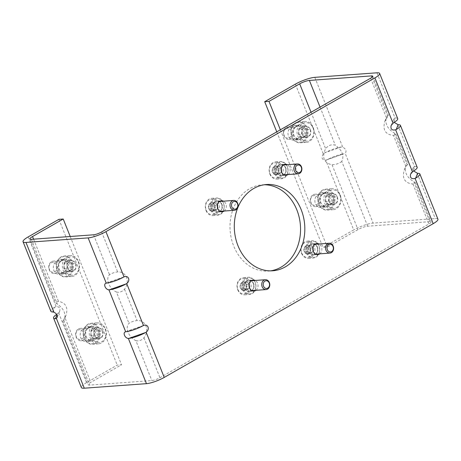 <?xml version="1.0" encoding="UTF-8"?>
<svg xmlns="http://www.w3.org/2000/svg" width="461" height="461" viewBox="0 0 461 461"><rect width="100%" height="100%" fill="white"/><g stroke="black" fill="none" stroke-linecap="round" stroke-linejoin="round"><path stroke-width="0.35" stroke-dasharray="2.31 1.73" d="M326.509 159.955L343.952 153.738A14.827 3.123 -21.8 0 0 327.535 159.506L325.794 160.151L353.696 229.918L323.011 247.465L327.298 247.148L357.984 229.607A7.411 1.562 -21.8 0 1 367.688 226.201L429.848 221.666A6.177 1.302 -21.8 0 1 431.07 221.948A6.177 1.302 -21.8 0 1 428.903 223.983L159.944 377.726A6.177 1.302 -21.8 0 1 151.859 380.567L89.705 385.102A7.411 1.562 -21.8 0 1 88.235 384.762A7.411 1.562 -21.8 0 1 90.829 382.319L121.52 364.778L117.232 365.095L86.541 382.636A14.827 3.123 -21.8 0 0 81.355 387.511M437.95 219.2A13.588 2.864 -21.8 0 0 435.259 218.572L373.099 223.107A14.827 3.123 -21.8 0 0 353.696 229.918M52.675 311.976L54.582 307.268L56.144 306.634C59.267 306.548 60.443 308.086 59.682 311.244L57.273 313.993A14.827 3.123 -21.8 0 0 56.64 314.414M417.176 167.257A13.588 2.864 -21.8 0 0 414.912 166.605L412.958 171.417M397.716 124.706L414.502 166.663L414.912 166.605M295.392 84.15L323.299 153.922L324.844 152.781A14.827 3.123 -21.8 0 1 341.261 147.007L342.702 147.105C345.998 149.001 346.833 151.081 345.197 153.334L373.099 223.107M54.582 307.268A14.827 3.123 -21.8 0 0 50.854 311.267M341.774 161.413C339.475 163.355 336.236 164.496 332.07 164.819C323.829 162.9 321.669 157.501 325.593 148.626C328.503 145.18 331.736 144.045 335.297 145.221C342.269 150.263 344.43 155.662 341.774 161.413L367.688 226.201M64.92 317.531L62.771 321.058L63.791 320.314L64.546 318.966C65.911 313.319 63.503 308.374 57.314 304.122L55.418 302.687L58.443 301.338C65.779 302.756 68.303 307.429 66.009 315.364L64.92 317.531L90.829 382.319M135.886 340.627C138.761 341.394 141.458 340.449 143.97 337.786C149.808 330.099 145.734 319.917 137.067 320.522C133.667 321.012 130.976 321.957 128.982 323.363C124.66 327.322 128.728 337.504 135.886 340.627L151.859 380.567M116.437 292.003C119.313 292.781 122.009 291.836 124.522 289.168C130.359 281.481 126.285 271.299 117.618 271.904C114.236 272.388 111.539 273.333 109.534 274.744C105.212 278.703 109.286 288.886 116.437 292.003L128.982 323.363M393.481 135.419L395.941 134.151L394.42 133.102C387.632 128.994 384.912 123.888 386.26 117.78L387.517 115.838L388.427 115.371L384.802 121.381C382.48 129.881 385.373 134.56 393.481 135.419L406.026 166.778L404.245 170C401.929 178.499 404.821 183.178 412.929 184.037L415.39 182.769L413.869 181.72C407.08 177.612 404.36 172.506 405.709 166.398L406.965 164.462L407.876 163.989L406.026 166.778M397.728 118.638A13.588 2.864 -21.8 0 0 395.463 117.987L393.515 122.799M376.96 72.803L395.054 118.045L395.463 117.987M395.054 118.045L393.671 119.226L394.201 122.378M414.502 166.663L413.119 167.844L413.644 170.996M323.299 153.922C321.017 157.777 321.847 159.858 325.794 160.151M276.773 131.852L323.011 247.465M295.824 139.562L298.711 137.914A6.673 5.434 85.8 0 0 301.529 130.238A6.673 5.434 85.8 0 0 295.806 125.208A6.673 5.434 85.8 0 0 293.87 125.801L290.977 127.455A6.673 5.434 85.8 0 0 288.165 135.131A6.673 5.434 85.8 0 0 293.888 140.161A6.673 5.434 85.8 0 0 295.824 139.562L300.111 139.251L302.998 137.603L298.711 137.914M322.735 206.845L325.622 205.191A6.673 5.434 85.8 0 0 328.434 197.515A6.673 5.434 85.8 0 0 322.712 192.485A6.673 5.434 85.8 0 0 320.775 193.084L317.888 194.732A6.673 5.434 85.8 0 0 315.07 202.408A6.673 5.434 85.8 0 0 320.798 207.438A6.673 5.434 85.8 0 0 322.735 206.845L327.016 206.528L329.909 204.88L325.622 205.191M280.363 129.8L327.298 247.148M300.111 139.251A6.673 5.434 -94.2 0 1 298.175 139.85A6.673 5.434 -94.2 0 1 292.453 134.814A6.673 5.434 -94.2 0 1 295.265 127.144L290.977 127.455M302.998 137.603A6.673 5.434 -94.2 0 0 305.816 129.927A6.673 5.434 -94.2 0 0 300.088 124.891A6.673 5.434 -94.2 0 0 298.152 125.49L295.265 127.144M327.016 206.528A6.673 5.434 -94.2 0 1 325.08 207.127A6.673 5.434 -94.2 0 1 319.358 202.091A6.673 5.434 -94.2 0 1 322.176 194.421L317.888 194.732M329.909 204.88A6.673 5.434 -94.2 0 0 332.721 197.204A6.673 5.434 -94.2 0 0 326.999 192.168A6.673 5.434 -94.2 0 0 325.063 192.767L322.176 194.421M221.568 204.246A5.561 4.529 85.8 0 0 217.102 201.025A5.561 4.529 85.8 0 0 212.994 206.897A5.561 4.529 85.8 0 0 217.915 212.112A5.561 4.529 85.8 0 0 221.568 204.246M285.388 167.764A5.561 4.529 85.8 0 0 280.922 164.542A5.561 4.529 85.8 0 0 276.813 170.414A5.561 4.529 85.8 0 0 281.734 175.629A5.561 4.529 85.8 0 0 285.388 167.764M317.105 247.056A5.561 4.529 85.8 0 0 312.639 243.829A5.561 4.529 85.8 0 0 308.524 249.706A5.561 4.529 85.8 0 0 313.445 254.921A5.561 4.529 85.8 0 0 317.105 247.056M253.285 283.532A5.561 4.529 85.8 0 0 248.819 280.311A5.561 4.529 85.8 0 0 244.705 286.183A5.561 4.529 85.8 0 0 249.626 291.398A5.561 4.529 85.8 0 0 253.285 283.532M264.28 184.769A43.236 35.226 85.8 0 0 262.13 184.849A43.236 35.226 85.8 0 0 230.143 230.535A43.236 35.226 85.8 0 0 268.423 271.097A43.236 35.226 85.8 0 0 270.555 270.861M70.21 236.505L121.52 364.778M68.337 271.742A6.673 5.434 -94.2 0 0 71.15 264.067A6.673 5.434 -94.2 0 0 65.427 259.03A6.673 5.434 -94.2 0 0 63.491 259.629L60.604 261.283A6.673 5.434 -94.2 0 0 57.786 268.953A6.673 5.434 -94.2 0 0 63.514 273.99A6.673 5.434 -94.2 0 0 65.45 273.39L68.337 271.742L64.05 272.053A6.673 5.434 85.8 0 0 66.868 264.378A6.673 5.434 85.8 0 0 61.14 259.347A6.673 5.434 85.8 0 0 59.204 259.946L56.317 261.594A6.673 5.434 85.8 0 0 53.505 269.27A6.673 5.434 85.8 0 0 59.227 274.301A6.673 5.434 85.8 0 0 61.163 273.707L64.05 272.053M95.248 339.019A6.673 5.434 -94.2 0 0 98.06 331.344A6.673 5.434 -94.2 0 0 92.338 326.307A6.673 5.434 -94.2 0 0 90.402 326.907L87.515 328.56A6.673 5.434 -94.2 0 0 84.697 336.23A6.673 5.434 -94.2 0 0 90.419 341.267A6.673 5.434 -94.2 0 0 92.356 340.667L95.248 339.019L90.961 339.331A6.673 5.434 85.8 0 0 93.773 331.655A6.673 5.434 85.8 0 0 88.051 326.624A6.673 5.434 85.8 0 0 86.115 327.224L83.228 328.872A6.673 5.434 85.8 0 0 80.41 336.547A6.673 5.434 85.8 0 0 86.132 341.578A6.673 5.434 85.8 0 0 88.068 340.984L90.961 339.331M58.927 219.327L117.232 365.095M224.225 211.034A5.561 4.529 85.8 0 0 225.855 203.935A5.561 4.529 85.8 0 0 223.504 201.175M288.044 174.552A5.561 4.529 85.8 0 0 289.675 167.452A5.561 4.529 85.8 0 0 287.324 164.698M319.755 253.838A5.561 4.529 85.8 0 0 321.386 246.739A5.561 4.529 85.8 0 0 319.035 243.984M255.936 290.321A5.561 4.529 85.8 0 0 257.566 283.221A5.561 4.529 85.8 0 0 255.215 280.467M105.292 329.396A9.266 7.549 -94.2 0 1 98.055 342.483A9.266 7.549 -94.2 0 1 92.229 327.921A9.266 7.549 -94.2 0 1 105.292 329.396M98.233 338.944L98.343 338.881A5.636 4.587 -94.2 0 0 102.296 336.622L102.411 336.415A5.636 4.587 -94.2 0 0 102.688 331.033L102.59 330.802A5.636 4.587 -94.2 0 0 98.913 327.679L98.706 327.656A5.636 4.587 -94.2 0 0 94.753 329.915L94.638 330.122A5.636 4.587 -94.2 0 0 94.361 335.504L94.459 335.735A5.636 4.587 -94.2 0 0 98.135 338.858L94.661 339.204L90.782 335.913L94.355 335.648M102.296 336.622L98.343 338.881M98.135 338.858L94.459 335.735M94.361 335.504L94.638 330.122M94.753 329.915L98.706 327.656M98.913 327.679L102.59 330.802M102.688 331.033L102.411 336.415M88.823 327.396A7.042 5.739 -94.2 0 1 96.303 330.353A7.042 5.739 -94.2 0 1 94.718 339.636A7.042 5.739 -94.2 0 1 86.985 338.155A7.042 5.739 -94.2 0 1 86.397 330.105A7.042 5.739 -94.2 0 1 88.823 327.396M98.625 329.644A9.923 8.085 -94.2 0 1 90.875 343.658A9.923 8.085 -94.2 0 1 84.64 328.065A9.923 8.085 -94.2 0 1 98.625 329.644M88.281 328.244A6.177 5.031 -94.2 0 1 90.074 327.69A6.177 5.031 -94.2 0 1 95.542 333.487A6.177 5.031 -94.2 0 1 90.973 340.011A6.177 5.031 -94.2 0 1 86.668 337.683A6.177 5.031 -94.2 0 1 86.149 330.623A6.177 5.031 -94.2 0 1 88.281 328.244M78.405 328.964A6.177 5.031 -94.2 0 1 80.197 328.411A6.177 5.031 -94.2 0 1 85.665 334.208A6.177 5.031 -94.2 0 1 81.096 340.731A6.177 5.031 -94.2 0 1 75.8 336.069A6.177 5.031 -94.2 0 1 78.405 328.964M78.145 330.116A4.967 4.045 -94.2 0 1 83.988 335.078A4.967 4.045 -94.2 0 1 77.707 338.674A4.967 4.045 -94.2 0 1 78.145 330.116M99.386 329.379A10.499 8.557 -94.2 0 1 92.482 344.24A10.499 8.557 -94.2 0 1 83.182 334.386A10.499 8.557 -94.2 0 1 90.95 323.294A10.499 8.557 -94.2 0 1 99.386 329.379M105.483 328.935A10.499 8.557 -94.2 0 1 98.573 343.791A10.499 8.557 -94.2 0 1 89.278 333.943A10.499 8.557 -94.2 0 1 97.046 322.844A10.499 8.557 -94.2 0 1 105.483 328.935M90.782 335.913L91.076 330.237L95.243 327.852L99.121 331.148L98.833 336.824L102.405 336.559M98.833 336.824L94.661 339.204M91.076 330.237L94.643 329.972M95.243 327.852L98.815 327.592M99.121 331.148L102.694 330.883M93.157 329.045A4.944 4.028 -94.2 0 1 97.179 329.5A4.944 4.028 -94.2 0 1 98.977 333.983A4.944 4.028 -94.2 0 1 96.747 338.011A4.944 4.028 -94.2 0 1 92.724 337.556A4.944 4.028 -94.2 0 1 91.341 335.591A4.944 4.028 -94.2 0 1 90.926 333.073A4.944 4.028 -94.2 0 1 93.157 329.045M78.382 262.119A9.266 7.549 -94.2 0 1 71.144 275.205A9.266 7.549 -94.2 0 1 65.318 260.644A9.266 7.549 -94.2 0 1 78.382 262.119M71.322 271.667L71.432 271.604A5.636 4.587 -94.2 0 0 75.385 269.345L75.5 269.138A5.636 4.587 -94.2 0 0 75.777 263.755L75.685 263.519A5.636 4.587 -94.2 0 0 72.008 260.402L71.795 260.373A5.636 4.587 -94.2 0 0 67.848 262.632L67.727 262.845A5.636 4.587 -94.2 0 0 67.456 268.227L67.548 268.458A5.636 4.587 -94.2 0 0 71.225 271.581L67.75 271.927L63.872 268.636L67.444 268.371M75.385 269.345L71.432 271.604M71.225 271.581L67.548 268.458M67.456 268.227L67.727 262.845M67.848 262.632L71.795 260.373M72.008 260.402L75.685 263.519M75.777 263.755L75.5 269.138M61.912 260.119A7.042 5.739 -94.2 0 1 69.398 263.075A7.042 5.739 -94.2 0 1 67.807 272.359A7.042 5.739 -94.2 0 1 60.074 270.878A7.042 5.739 -94.2 0 1 59.486 262.828A7.042 5.739 -94.2 0 1 61.912 260.119M71.72 262.367A9.923 8.085 -94.2 0 1 63.964 276.381A9.923 8.085 -94.2 0 1 57.729 260.788A9.923 8.085 -94.2 0 1 71.72 262.367M61.371 260.966A6.177 5.031 -94.2 0 1 63.163 260.413A6.177 5.031 -94.2 0 1 68.631 266.21A6.177 5.031 -94.2 0 1 64.062 272.733A6.177 5.031 -94.2 0 1 59.757 270.405A6.177 5.031 -94.2 0 1 59.244 263.346A6.177 5.031 -94.2 0 1 61.371 260.966M51.499 261.687A6.177 5.031 -94.2 0 1 53.292 261.133A6.177 5.031 -94.2 0 1 58.76 266.931A6.177 5.031 -94.2 0 1 54.191 273.454A6.177 5.031 -94.2 0 1 48.889 268.792A6.177 5.031 -94.2 0 1 51.499 261.687M51.234 262.839A4.967 4.045 -94.2 0 1 57.083 267.801A4.967 4.045 -94.2 0 1 50.796 271.396A4.967 4.045 -94.2 0 1 51.234 262.839M72.481 262.102A10.499 8.557 -94.2 0 1 65.571 276.957A10.499 8.557 -94.2 0 1 56.277 267.109A10.499 8.557 -94.2 0 1 64.044 256.016A10.499 8.557 -94.2 0 1 72.481 262.102M78.572 261.658A10.499 8.557 -94.2 0 1 71.662 276.514A10.499 8.557 -94.2 0 1 62.368 266.665A10.499 8.557 -94.2 0 1 70.135 255.567A10.499 8.557 -94.2 0 1 78.572 261.658M63.872 268.636L64.165 262.954L68.332 260.574L72.21 263.865L71.922 269.547L75.495 269.282M71.922 269.547L67.75 271.927M64.165 262.954L67.738 262.695M68.332 260.574L71.904 260.315M72.21 263.865L75.783 263.606M66.251 261.767A4.944 4.028 -94.2 0 1 70.274 262.223A4.944 4.028 -94.2 0 1 72.066 266.706A4.944 4.028 -94.2 0 1 69.836 270.734A4.944 4.028 -94.2 0 1 65.814 270.279A4.944 4.028 -94.2 0 1 64.431 268.314A4.944 4.028 -94.2 0 1 64.021 265.795A4.944 4.028 -94.2 0 1 66.251 261.767M339.953 195.257A9.266 7.549 -94.2 0 1 332.715 208.343A9.266 7.549 -94.2 0 1 326.889 193.781A9.266 7.549 -94.2 0 1 339.953 195.257M332.894 204.805L333.003 204.742A5.636 4.587 -94.2 0 0 336.956 202.483L337.072 202.275A5.636 4.587 -94.2 0 0 337.348 196.893L337.256 196.657A5.636 4.587 -94.2 0 0 333.58 193.539L333.366 193.511A5.636 4.587 -94.2 0 0 329.413 195.775L329.298 195.983A5.636 4.587 -94.2 0 0 329.027 201.365L329.119 201.595A5.636 4.587 -94.2 0 0 332.796 204.719L329.321 205.064L325.443 201.774L329.016 201.509M336.956 202.483L333.003 204.742M332.796 204.719L329.119 201.595M329.027 201.365L329.298 195.983M329.413 195.775L333.366 193.511M333.58 193.539L337.256 196.657M337.348 196.893L337.072 202.275M323.484 193.257A7.042 5.739 -94.2 0 1 330.969 196.213A7.042 5.739 -94.2 0 1 329.379 205.497A7.042 5.739 -94.2 0 1 321.645 204.016A7.042 5.739 -94.2 0 1 321.058 195.965A7.042 5.739 -94.2 0 1 323.484 193.257M333.291 195.504A9.923 8.085 -94.2 0 1 325.535 209.519A9.923 8.085 -94.2 0 1 319.3 193.925A9.923 8.085 -94.2 0 1 333.291 195.504M322.942 194.104A6.177 5.031 -94.2 0 1 324.734 193.551A6.177 5.031 -94.2 0 1 330.203 199.348A6.177 5.031 -94.2 0 1 325.633 205.871A6.177 5.031 -94.2 0 1 321.329 203.543A6.177 5.031 -94.2 0 1 320.816 196.484A6.177 5.031 -94.2 0 1 322.942 194.104M313.071 194.824A6.177 5.031 -94.2 0 1 314.863 194.271A6.177 5.031 -94.2 0 1 320.332 200.068A6.177 5.031 -94.2 0 1 315.762 206.591A6.177 5.031 -94.2 0 1 310.46 201.93A6.177 5.031 -94.2 0 1 313.071 194.824M312.806 195.977A4.967 4.045 -94.2 0 1 318.655 200.938A4.967 4.045 -94.2 0 1 312.368 204.534A4.967 4.045 -94.2 0 1 312.806 195.977M334.046 195.239A10.499 8.557 -94.2 0 1 327.143 210.095A10.499 8.557 -94.2 0 1 317.842 200.247A10.499 8.557 -94.2 0 1 325.61 189.154A10.499 8.557 -94.2 0 1 334.046 195.239M340.143 194.796A10.499 8.557 -94.2 0 1 333.234 209.651A10.499 8.557 -94.2 0 1 323.939 199.803A10.499 8.557 -94.2 0 1 331.707 188.705A10.499 8.557 -94.2 0 1 340.143 194.796M325.443 201.774L325.737 196.092L329.903 193.712L333.781 197.008L333.493 202.684L337.066 202.419M333.493 202.684L329.321 205.064M325.737 196.092L329.31 195.833M329.903 193.712L333.476 193.453M333.781 197.008L337.354 196.743M327.817 194.905A4.944 4.028 -94.2 0 1 331.845 195.36A4.944 4.028 -94.2 0 1 333.637 199.844A4.944 4.028 -94.2 0 1 331.407 203.871A4.944 4.028 -94.2 0 1 327.385 203.416A4.944 4.028 -94.2 0 1 326.002 201.451A4.944 4.028 -94.2 0 1 325.593 198.933A4.944 4.028 -94.2 0 1 327.817 194.905M313.048 127.979A9.266 7.549 -94.2 0 1 305.804 141.066A9.266 7.549 -94.2 0 1 299.978 126.504A9.266 7.549 -94.2 0 1 313.048 127.979M305.989 137.528L306.092 137.464A5.636 4.587 -94.2 0 0 310.046 135.206L310.161 134.998A5.636 4.587 -94.2 0 0 310.437 129.616L310.345 129.38A5.636 4.587 -94.2 0 0 306.669 126.256L306.461 126.233A5.636 4.587 -94.2 0 0 302.508 128.492L302.393 128.705A5.636 4.587 -94.2 0 0 302.116 134.088L302.209 134.318A5.636 4.587 -94.2 0 0 305.885 137.441L302.416 137.787L300.474 136.139L298.538 134.491L302.111 134.232M310.046 135.206L306.092 137.464M305.885 137.441L302.209 134.318M302.116 134.088L302.393 128.705M302.508 128.492L306.461 126.233M306.669 126.256L310.345 129.38M310.437 129.616L310.161 134.998M296.573 125.98A7.042 5.739 -94.2 0 1 304.058 128.93A7.042 5.739 -94.2 0 1 302.468 138.219A7.042 5.739 -94.2 0 1 294.735 136.738A7.042 5.739 -94.2 0 1 294.147 128.688A7.042 5.739 -94.2 0 1 296.573 125.98M306.381 128.227A9.923 8.085 -94.2 0 1 298.624 142.242A9.923 8.085 -94.2 0 1 292.389 126.642A9.923 8.085 -94.2 0 1 306.381 128.227M296.031 126.827A6.177 5.031 -94.2 0 1 297.823 126.274A6.177 5.031 -94.2 0 1 303.292 132.071A6.177 5.031 -94.2 0 1 298.722 138.594A6.177 5.031 -94.2 0 1 294.418 136.266A6.177 5.031 -94.2 0 1 293.905 129.207A6.177 5.031 -94.2 0 1 296.031 126.827M286.16 127.547A6.177 5.031 -94.2 0 1 287.952 126.994A6.177 5.031 -94.2 0 1 293.421 132.791A6.177 5.031 -94.2 0 1 288.851 139.314A6.177 5.031 -94.2 0 1 283.55 134.652A6.177 5.031 -94.2 0 1 286.16 127.547M285.901 128.7A4.967 4.045 -94.2 0 1 291.744 133.661A4.967 4.045 -94.2 0 1 285.463 137.257A4.967 4.045 -94.2 0 1 285.901 128.7M307.141 127.962A10.499 8.557 -94.2 0 1 300.232 142.818A10.499 8.557 -94.2 0 1 290.937 132.97A10.499 8.557 -94.2 0 1 298.705 121.871A10.499 8.557 -94.2 0 1 307.141 127.962M313.232 127.518A10.499 8.557 -94.2 0 1 306.329 142.374A10.499 8.557 -94.2 0 1 297.028 132.526A10.499 8.557 -94.2 0 1 304.796 121.427A10.499 8.557 -94.2 0 1 313.232 127.518M298.538 134.491L298.826 128.815L302.992 126.435L306.87 129.725L306.582 135.407L310.155 135.142M306.582 135.407L302.416 137.787M298.826 128.815L302.399 128.556M302.992 126.435L306.565 126.176M306.87 129.725L310.443 129.466M300.912 127.628A4.944 4.028 -94.2 0 1 304.934 128.083A4.944 4.028 -94.2 0 1 306.726 132.566A4.944 4.028 -94.2 0 1 304.496 136.594A4.944 4.028 -94.2 0 1 300.474 136.139A4.944 4.028 -94.2 0 1 299.097 134.174A4.944 4.028 -94.2 0 1 298.682 131.656A4.944 4.028 -94.2 0 1 300.912 127.628M237.911 289.473A7.658 6.241 85.8 0 0 248.71 290.695A7.658 6.241 85.8 0 0 243.892 278.651A7.658 6.241 85.8 0 0 237.911 289.473M246.416 288.742L246.335 288.788A4.224 3.44 85.8 0 1 243.368 290.482L243.212 290.465A4.224 3.44 85.8 0 1 240.452 288.125L240.383 287.952A4.224 3.44 85.8 0 1 240.59 283.913L240.677 283.757A4.224 3.44 85.8 0 1 243.644 282.063L243.8 282.08A4.224 3.44 85.8 0 1 246.554 284.42L246.623 284.598A4.224 3.44 85.8 0 1 246.422 288.632L249.274 288.534L249.487 284.276L246.629 284.489M243.368 290.482L246.335 288.788M246.422 288.632L246.623 284.598M246.554 284.42L243.8 282.08M243.644 282.063L240.677 283.757M240.59 283.913L240.383 287.952M240.452 288.125L243.212 290.465M247.113 280.588A5.809 4.731 85.8 0 0 245.771 289.704A5.809 4.731 85.8 0 0 253.331 288.891A5.809 4.731 85.8 0 0 252.847 282.259A5.809 4.731 85.8 0 0 247.113 280.588M243.327 289.226A8.068 6.575 85.8 0 0 254.703 290.511A8.068 6.575 85.8 0 0 249.632 277.833A8.068 6.575 85.8 0 0 243.327 289.226M248.283 281.308A4.944 4.028 85.8 0 0 246.197 286.996A4.944 4.028 85.8 0 0 250.438 290.724A4.944 4.028 85.8 0 0 253.573 288.379A4.944 4.028 85.8 0 0 253.164 282.731A4.944 4.028 85.8 0 0 249.718 280.864A4.944 4.028 85.8 0 0 248.283 281.308M242.567 289.491A8.65 7.048 85.8 0 0 249.516 294.504A8.65 7.048 85.8 0 0 255.913 285.371A8.65 7.048 85.8 0 0 248.254 277.257A8.65 7.048 85.8 0 0 242.567 289.491M237.761 289.842A8.65 7.048 85.8 0 0 244.705 294.856A8.65 7.048 85.8 0 0 251.101 285.716A8.65 7.048 85.8 0 0 243.448 277.608A8.65 7.048 85.8 0 0 237.761 289.842M249.487 284.276L246.583 281.809L243.454 283.596L243.235 287.854L246.145 290.321L243.287 290.528M246.145 290.321L249.274 288.534M246.583 281.809L243.725 282.017M243.454 283.596L240.596 283.803M243.235 287.854L240.377 288.062M245.016 282.702A3.705 3.02 85.8 0 0 243.345 285.722A3.705 3.02 85.8 0 0 244.693 289.087A3.705 3.02 85.8 0 0 247.707 289.427A3.705 3.02 85.8 0 0 249.378 286.408A3.705 3.02 85.8 0 0 249.073 284.518A3.705 3.02 85.8 0 0 248.035 283.042A3.705 3.02 85.8 0 0 245.016 282.702M206.194 210.187A7.658 6.241 85.8 0 0 216.998 211.409A7.658 6.241 85.8 0 0 212.181 199.365A7.658 6.241 85.8 0 0 206.194 210.187M214.699 209.455L214.619 209.501A4.224 3.44 85.8 0 1 211.657 211.196L211.501 211.178A4.224 3.44 85.8 0 1 208.741 208.839L208.672 208.66A4.224 3.44 85.8 0 1 208.879 204.626L208.966 204.471A4.224 3.44 85.8 0 1 211.927 202.777L212.083 202.794A4.224 3.44 85.8 0 1 214.843 205.133L214.912 205.306A4.224 3.44 85.8 0 1 214.705 209.346L217.557 209.248L217.667 207.122L217.776 204.989L214.918 205.197M211.657 211.196L214.619 209.501M214.705 209.346L214.912 205.306M214.843 205.133L212.083 202.794M211.927 202.777L208.966 204.471M208.879 204.626L208.672 208.66M208.741 208.839L211.501 211.178M215.402 201.301A5.809 4.731 85.8 0 0 214.06 210.418A5.809 4.731 85.8 0 0 221.614 209.605A5.809 4.731 85.8 0 0 221.13 202.967A5.809 4.731 85.8 0 0 215.402 201.301M211.616 209.939A8.068 6.575 85.8 0 0 222.991 211.224A8.068 6.575 85.8 0 0 217.92 198.541A8.068 6.575 85.8 0 0 211.616 209.939M216.572 202.022A4.944 4.028 85.8 0 0 214.486 207.704A4.944 4.028 85.8 0 0 218.727 211.432A4.944 4.028 85.8 0 0 221.862 209.092A4.944 4.028 85.8 0 0 221.453 203.439A4.944 4.028 85.8 0 0 218.007 201.578A4.944 4.028 85.8 0 0 216.572 202.022M210.856 210.204A8.65 7.048 85.8 0 0 217.799 215.218A8.65 7.048 85.8 0 0 224.202 206.079A8.65 7.048 85.8 0 0 216.543 197.971A8.65 7.048 85.8 0 0 210.856 210.204M206.044 210.556A8.65 7.048 85.8 0 0 212.994 215.569A8.65 7.048 85.8 0 0 219.39 206.43A8.65 7.048 85.8 0 0 211.737 198.316A8.65 7.048 85.8 0 0 206.044 210.556M217.776 204.989L214.866 202.517L211.743 204.309L211.524 208.562L214.434 211.034L211.576 211.242M214.434 211.034L217.557 209.248M214.866 202.517L212.008 202.731M211.743 204.309L208.885 204.517M211.524 208.562L208.666 208.775M213.305 203.41A3.705 3.02 85.8 0 0 211.634 206.436A3.705 3.02 85.8 0 0 212.976 209.801A3.705 3.02 85.8 0 0 215.996 210.141A3.705 3.02 85.8 0 0 217.667 207.122A3.705 3.02 85.8 0 0 217.356 205.231A3.705 3.02 85.8 0 0 216.324 203.756A3.705 3.02 85.8 0 0 213.305 203.41M301.73 252.991A7.658 6.241 85.8 0 0 312.529 254.213A7.658 6.241 85.8 0 0 307.712 242.175A7.658 6.241 85.8 0 0 301.73 252.991M310.236 252.265L310.149 252.311A4.224 3.44 85.8 0 1 307.187 254.005L307.032 253.988A4.224 3.44 85.8 0 1 304.272 251.643L304.202 251.47A4.224 3.44 85.8 0 1 304.41 247.43L304.496 247.275A4.224 3.44 85.8 0 1 307.464 245.58L307.62 245.598A4.224 3.44 85.8 0 1 310.374 247.943L310.443 248.116A4.224 3.44 85.8 0 1 310.241 252.15L313.094 252.052L313.307 247.799L310.449 248.006M307.187 254.005L310.149 252.311M310.241 252.15L310.443 248.116M310.374 247.943L307.62 245.598M307.464 245.58L304.496 247.275M304.41 247.43L304.202 251.47M304.272 251.643L307.032 253.988M310.933 244.105A5.809 4.731 85.8 0 0 309.59 253.227A5.809 4.731 85.8 0 0 317.151 252.409A5.809 4.731 85.8 0 0 316.667 245.776A5.809 4.731 85.8 0 0 310.933 244.105M307.147 252.743A8.068 6.575 85.8 0 0 318.522 254.034A8.068 6.575 85.8 0 0 313.451 241.351A8.068 6.575 85.8 0 0 307.147 252.743M312.103 244.826A4.944 4.028 85.8 0 0 310.017 250.513A4.944 4.028 85.8 0 0 314.258 254.242A4.944 4.028 85.8 0 0 317.393 251.896A4.944 4.028 85.8 0 0 316.984 246.249A4.944 4.028 85.8 0 0 313.538 244.382A4.944 4.028 85.8 0 0 312.103 244.826M306.386 253.008A8.65 7.048 85.8 0 0 313.336 258.022A8.65 7.048 85.8 0 0 319.732 248.888A8.65 7.048 85.8 0 0 312.074 240.775A8.65 7.048 85.8 0 0 306.386 253.008M301.58 253.36A8.65 7.048 85.8 0 0 308.524 258.373A8.65 7.048 85.8 0 0 314.921 249.24A8.65 7.048 85.8 0 0 307.268 241.126A8.65 7.048 85.8 0 0 301.58 253.36M313.307 247.799L310.403 245.327L307.274 247.113L307.055 251.372L309.965 253.844L307.107 254.051M309.965 253.844L313.094 252.052M310.403 245.327L307.545 245.534M307.274 247.113L304.416 247.321M307.055 251.372L304.197 251.579M308.835 246.22A3.705 3.02 85.8 0 0 307.164 249.24A3.705 3.02 85.8 0 0 308.513 252.605A3.705 3.02 85.8 0 0 311.527 252.945A3.705 3.02 85.8 0 0 313.198 249.925A3.705 3.02 85.8 0 0 312.892 248.035A3.705 3.02 85.8 0 0 311.855 246.56A3.705 3.02 85.8 0 0 308.835 246.22M270.013 173.705A7.658 6.241 85.8 0 0 280.818 174.926A7.658 6.241 85.8 0 0 276.001 162.883A7.658 6.241 85.8 0 0 270.013 173.705M278.519 172.973L278.438 173.019A4.224 3.44 85.8 0 1 275.476 174.713L275.321 174.696A4.224 3.44 85.8 0 1 272.56 172.356L272.491 172.184A4.224 3.44 85.8 0 1 272.699 168.144L272.785 167.988A4.224 3.44 85.8 0 1 275.747 166.294L275.903 166.312A4.224 3.44 85.8 0 1 278.663 168.651L278.732 168.83A4.224 3.44 85.8 0 1 278.525 172.863L281.377 172.766L281.487 170.639L281.596 168.507L278.738 168.714M275.476 174.713L278.438 173.019M278.525 172.863L278.732 168.83M278.663 168.651L275.903 166.312M275.747 166.294L272.785 167.988M272.699 168.144L272.491 172.184M272.56 172.356L275.321 174.696M279.222 164.819A5.809 4.731 85.8 0 0 277.879 173.935A5.809 4.731 85.8 0 0 285.434 173.123A5.809 4.731 85.8 0 0 284.95 166.484A5.809 4.731 85.8 0 0 279.222 164.819M275.436 173.457A8.068 6.575 85.8 0 0 286.811 174.742A8.068 6.575 85.8 0 0 281.74 162.065A8.068 6.575 85.8 0 0 275.436 173.457M280.392 165.539A4.944 4.028 85.8 0 0 278.306 171.221A4.944 4.028 85.8 0 0 282.547 174.955A4.944 4.028 85.8 0 0 285.682 172.61A4.944 4.028 85.8 0 0 285.267 166.963A4.944 4.028 85.8 0 0 281.827 165.096A4.944 4.028 85.8 0 0 280.392 165.539M274.675 173.722A8.65 7.048 85.8 0 0 281.619 178.735A8.65 7.048 85.8 0 0 288.021 169.602A8.65 7.048 85.8 0 0 280.363 161.488A8.65 7.048 85.8 0 0 274.675 173.722M269.864 174.074A8.65 7.048 85.8 0 0 276.813 179.087A8.65 7.048 85.8 0 0 283.21 169.948A8.65 7.048 85.8 0 0 275.551 161.84A8.65 7.048 85.8 0 0 269.864 174.074M281.596 168.507L278.686 166.041L275.563 167.827L275.344 172.086L278.254 174.552L275.396 174.759M278.254 174.552L281.377 172.766M278.686 166.041L275.828 166.248M275.563 167.827L272.705 168.035M275.344 172.086L272.486 172.293M277.124 166.934A3.705 3.02 85.8 0 0 275.453 169.953A3.705 3.02 85.8 0 0 276.796 173.319A3.705 3.02 85.8 0 0 279.815 173.659A3.705 3.02 85.8 0 0 281.487 170.639A3.705 3.02 85.8 0 0 281.175 168.749A3.705 3.02 85.8 0 0 280.144 167.274A3.705 3.02 85.8 0 0 277.124 166.934M58.639 312.863L86.541 382.636M417.165 173.324L435.259 218.572M314.8 77.339L342.702 147.105M28.242 236.868L56.144 306.634M332.07 164.819L357.984 229.607M320.055 107.108L335.297 145.221M311.048 112.259L325.593 148.626M63.791 320.314L89.705 385.102M33.578 239.178L58.443 301.338M31.4 239.334L57.314 304.122M143.97 337.786L159.944 377.726M124.522 289.168L137.067 320.522M93.56 234.799L109.534 274.744M101.645 231.958L117.618 271.904M394.42 133.102L406.965 164.462M413.869 181.72L429.848 221.666M412.929 184.037L428.903 223.983M370.604 78.214L386.577 118.16M372.079 77.229L387.517 115.838M92.356 340.667L88.068 340.984M90.402 326.907L86.115 327.224M87.515 328.56L83.228 328.872M65.45 273.39L61.163 273.707M63.491 259.629L59.204 259.946M60.604 261.283L56.317 261.594M325.063 192.767L320.775 193.084M298.152 125.49L293.87 125.801M106.681 283.066L123.45 277.176M126.124 331.684L142.893 325.794M56.905 314.903L57.273 313.993M327.535 159.506L343.952 153.738M341.261 147.007L324.844 152.781M62.759 321.063L88.235 384.762M29.93 238.994L55.412 302.693M395.947 134.145L407.881 163.983M415.396 182.763L431.07 221.948M372.765 76.18L388.439 115.365M268.423 271.097L272.705 270.786M262.13 184.849L266.412 184.533M249.626 291.398L253.913 291.087M248.819 280.311L253.101 280M313.445 254.921L317.733 254.605M312.639 243.829L316.92 243.517M281.734 175.629L286.022 175.318M280.922 164.542L285.209 164.231M217.915 212.112L222.202 211.801M217.102 201.025L221.389 200.714M92.338 326.307L88.051 326.624M90.419 341.267L86.132 341.578M65.427 259.03L61.14 259.347M63.514 273.99L59.227 274.301M326.999 192.168L322.712 192.485M325.08 207.127L320.798 207.438M300.088 124.891L295.806 125.208M298.175 139.85L293.888 140.161M384.802 121.381L386.26 117.78M391.13 125.501L393.671 119.226M404.245 170L405.709 166.398M66.009 315.364L64.546 318.966M106.03 283.204L124.326 276.773M410.572 174.12L413.119 167.844M125.478 331.822L143.774 325.391M59.682 311.244L57.135 317.514M86.668 337.683L86.985 338.155M86.149 330.623L86.397 330.105M90.074 327.69L80.197 328.411M90.973 340.011L81.096 340.731M97.046 322.844L90.95 323.294M98.573 343.791L92.482 344.24M59.757 270.405L60.074 270.878M59.244 263.346L59.486 262.828M63.163 260.413L53.292 261.133M64.062 272.733L54.191 273.454M70.135 255.567L64.044 256.016M71.662 276.514L65.571 276.957M321.329 203.543L321.645 204.016M320.816 196.484L321.058 195.965M324.734 193.551L314.863 194.271M325.633 205.871L315.762 206.591M331.707 188.705L325.61 189.154M333.234 209.651L327.143 210.095M294.418 136.266L294.735 136.738M293.905 129.207L294.147 128.688M297.823 126.274L287.952 126.994M298.722 138.594L288.851 139.314M304.796 121.427L298.705 121.871M306.329 142.374L300.232 142.818M253.164 282.731L252.847 282.259M253.573 288.379L253.331 288.891M250.438 290.724L251.798 290.62M249.718 280.864L251.078 280.766M244.705 294.856L249.516 294.504M243.448 277.608L248.254 277.257M221.453 203.439L221.13 202.967M221.862 209.092L221.614 209.605M218.727 211.432L220.087 211.334M218.007 201.578L219.367 201.48M212.994 215.569L217.799 215.218M211.737 198.316L216.543 197.971M316.984 246.249L316.667 245.776M317.393 251.896L317.151 252.409M314.258 254.242L315.618 254.144M313.538 244.382L314.898 244.284M308.524 258.373L313.336 258.022M307.268 241.126L312.074 240.775M285.267 166.963L284.95 166.484M285.682 172.61L285.434 173.123M282.547 174.955L283.907 174.852M281.827 165.096L283.187 164.998M276.813 179.087L281.619 178.735M275.551 161.84L280.363 161.488"/><path stroke-width="0.69" d="M56.64 314.414A14.827 3.123 -21.8 0 0 53.545 317.992A14.827 3.123 -21.8 0 0 55.366 318.707L56.38 318.43L84.288 388.197L146.448 383.661A13.588 2.864 -21.8 0 0 164.231 377.415L433.19 223.671A13.588 2.864 -21.8 0 0 437.95 219.2L419.867 173.987A13.588 2.864 -21.8 0 0 417.603 173.336L413.644 170.996M53.545 317.992L81.355 387.511A14.827 3.123 -21.8 0 0 84.288 388.197M105.932 231.647L374.891 77.903A13.588 2.864 -21.8 0 0 379.645 73.432A13.588 2.864 -21.8 0 0 376.96 72.803L314.8 77.339A14.827 3.123 -21.8 0 0 295.392 84.15L264.706 101.691L268.994 101.38L299.679 83.839A7.411 1.562 -21.8 0 1 309.383 80.433L371.543 75.898A6.177 1.302 -21.8 0 1 372.765 76.18A6.177 1.302 -21.8 0 1 370.604 78.214L101.645 231.958A6.177 1.302 -21.8 0 1 93.56 234.799L31.4 239.334A7.411 1.562 -21.8 0 1 29.93 238.994A7.411 1.562 -21.8 0 1 32.529 236.551L63.215 219.01L58.927 219.327L28.242 236.868A14.827 3.123 -21.8 0 0 23.05 241.743A14.827 3.123 -21.8 0 0 25.983 242.428L88.143 237.893A13.588 2.864 -21.8 0 0 105.932 231.647L124.026 276.894L123.45 277.176A13.588 2.864 -21.8 0 1 106.681 283.066L106.03 283.204C103.068 284.039 105.529 289.704 108.905 289.802L109.372 289.796A13.588 2.864 -21.8 0 0 126.135 283.901L126.689 283.55L143.475 325.512L142.893 325.794A13.588 2.864 -21.8 0 1 126.124 331.684L125.478 331.822C122.511 332.658 124.977 338.322 128.348 338.42L128.815 338.414A13.588 2.864 -21.8 0 0 145.584 332.525L146.137 332.174L164.231 377.415M379.645 73.432L397.728 118.638A13.588 2.864 -21.8 0 1 393.515 122.799L391.13 125.501C390.427 129.166 391.936 130.607 395.647 129.806L396.206 129.524A13.588 2.864 -21.8 0 0 400.419 125.369L417.176 167.257A13.588 2.864 -21.8 0 1 412.958 171.417L410.572 174.12C409.875 177.79 411.379 179.225 415.096 178.424L415.649 178.142A13.588 2.864 -21.8 0 0 419.867 173.987M400.419 125.369A13.588 2.864 -21.8 0 0 398.154 124.718L394.201 122.378M23.05 241.743L50.854 311.267A14.827 3.123 -21.8 0 0 52.675 311.976L53.891 312.201C56.478 313.434 57.556 315.203 57.135 317.514L56.38 318.43M264.706 101.691L276.773 131.852M268.994 101.38L280.363 129.8M270.555 270.861A43.236 35.226 85.8 0 0 296.861 209.916A43.236 35.226 85.8 0 0 264.28 184.769M63.215 219.01L70.21 236.505M143.475 325.512L143.774 325.391C148.067 323.685 150.096 329.494 146.137 332.174M124.026 276.894L124.326 276.773C128.625 275.061 130.647 280.876 126.689 283.55M223.504 201.175A5.561 4.529 85.8 0 0 221.389 200.714A5.561 4.529 85.8 0 0 219.776 201.209A5.561 4.529 85.8 0 0 217.431 207.606A5.561 4.529 85.8 0 0 222.202 211.801A5.561 4.529 85.8 0 0 224.225 211.034M287.324 164.698A5.561 4.529 85.8 0 0 285.209 164.231A5.561 4.529 85.8 0 0 283.596 164.727A5.561 4.529 85.8 0 0 281.25 171.123A5.561 4.529 85.8 0 0 286.022 175.318A5.561 4.529 85.8 0 0 288.044 174.552M319.035 243.984A5.561 4.529 85.8 0 0 316.92 243.517A5.561 4.529 85.8 0 0 315.307 244.019A5.561 4.529 85.8 0 0 312.961 250.409A5.561 4.529 85.8 0 0 317.733 254.605A5.561 4.529 85.8 0 0 319.755 253.838M255.215 280.467A5.561 4.529 85.8 0 0 253.101 280A5.561 4.529 85.8 0 0 251.487 280.495A5.561 4.529 85.8 0 0 249.142 286.892A5.561 4.529 85.8 0 0 253.913 291.087A5.561 4.529 85.8 0 0 255.936 290.321M253.861 188.416A43.236 35.226 85.8 0 0 235.617 238.153A43.236 35.226 85.8 0 0 272.705 270.786A43.236 35.226 85.8 0 0 301.148 209.599A43.236 35.226 85.8 0 0 266.412 184.533A43.236 35.226 85.8 0 0 253.861 188.416M263.963 280.167A4.944 4.028 85.8 0 0 261.877 285.849A4.944 4.028 85.8 0 0 266.112 289.577A4.944 4.028 85.8 0 0 269.771 284.356A4.944 4.028 85.8 0 0 265.398 279.723A4.944 4.028 85.8 0 0 263.963 280.167M264.96 281.083A3.878 3.164 85.8 0 0 264.62 287.768A3.878 3.164 85.8 0 0 269.529 284.961A3.878 3.164 85.8 0 0 264.96 281.083M232.246 200.875A4.944 4.028 85.8 0 0 230.16 206.563A4.944 4.028 85.8 0 0 234.401 210.291A4.944 4.028 85.8 0 0 238.055 205.07A4.944 4.028 85.8 0 0 233.681 200.431A4.944 4.028 85.8 0 0 232.246 200.875M233.249 201.797A3.878 3.164 85.8 0 0 232.903 208.481A3.878 3.164 85.8 0 0 237.813 205.675A3.878 3.164 85.8 0 0 233.249 201.797M327.783 243.685A4.944 4.028 85.8 0 0 325.697 249.366A4.944 4.028 85.8 0 0 329.932 253.095A4.944 4.028 85.8 0 0 333.591 247.874A4.944 4.028 85.8 0 0 329.212 243.241A4.944 4.028 85.8 0 0 327.783 243.685M328.779 244.601A3.878 3.164 85.8 0 0 328.439 251.291A3.878 3.164 85.8 0 0 333.349 248.479A3.878 3.164 85.8 0 0 328.779 244.601M296.066 164.398A4.944 4.028 85.8 0 0 293.98 170.08A4.944 4.028 85.8 0 0 298.221 173.809A4.944 4.028 85.8 0 0 301.874 168.588A4.944 4.028 85.8 0 0 297.501 163.955A4.944 4.028 85.8 0 0 296.066 164.398M297.068 165.315A3.878 3.164 85.8 0 0 296.723 171.999A3.878 3.164 85.8 0 0 301.632 169.193A3.878 3.164 85.8 0 0 297.068 165.315M128.348 338.42L146.448 383.661M415.096 178.424L433.19 223.671M108.905 289.802L125.686 331.759M395.647 129.806L412.434 171.769M25.983 242.428L53.891 312.201M88.143 237.893L106.237 283.14M309.383 80.433L320.055 107.108M299.679 83.839L311.048 112.259M32.529 236.551L33.578 239.178M374.891 77.903L392.985 123.145M371.543 75.898L372.079 77.229M398.154 124.718L396.206 129.524M126.135 283.901L109.372 289.796M417.603 173.336L415.649 178.142M145.584 332.525L128.815 338.414M55.366 318.707L56.905 314.903M251.798 290.62L266.112 289.577M251.078 280.766L265.398 279.723M220.087 211.334L234.401 210.291M219.367 201.48L233.681 200.431M315.618 254.144L329.932 253.095M314.898 244.284L329.212 243.241M283.907 174.852L298.221 173.809M283.187 164.998L297.501 163.955"/></g></svg>
